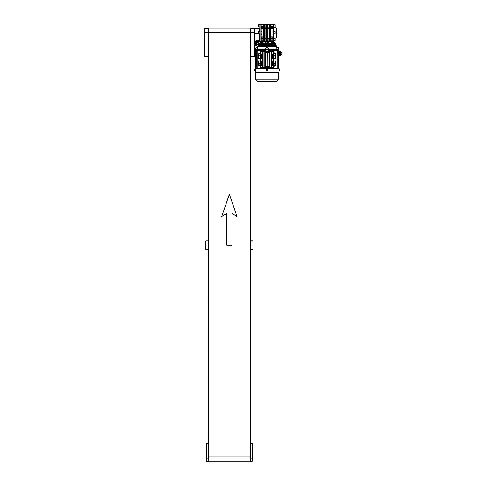 <?xml version="1.0" encoding="UTF-8"?>
<svg xmlns="http://www.w3.org/2000/svg" width="486" height="486" viewBox="0 0 486 486"><rect width="100%" height="100%" fill="white"/><g stroke="black" fill="none" stroke-linecap="round" stroke-linejoin="round"><path stroke-width="0.73" d="M204.12 28.753L204.545 28.328L208.148 28.328L208.148 56.965L204.545 56.965A0.425 0.425 0 0 1 204.12 56.54L204.12 29.124M204.545 28.328L204.533 56.54L208.148 56.54L208.148 240.898L208.148 56.965M204.545 56.965L204.12 56.54M256.444 45.429L256.444 45.113L256.444 45.429M258.333 44.451L256.632 44.445L256.632 42.331L257.058 42.331L256.632 42.331L256.632 44.445L257.058 44.445L257.058 42.331L258.333 42.331L257.058 42.331L257.058 44.451L258.333 44.451L258.333 42.331L258.333 44.451M256.256 44.451L256.104 42.331L256.256 44.451M256.316 41.267L256.104 45.508L255.679 45.508L255.97 41.286A0.425 0.425 180 0 1 256.104 41.261L256.104 40.581L255.679 41.067L255.679 45.508L254.615 45.508L254.615 28.328L259.39 28.328L259.816 27.909M256.322 44.019L256.286 42.786L256.322 44.019M256.286 41.857L256.602 42.786L256.286 41.857L256.602 41.857L256.602 44.098L256.286 44.098L256.602 44.682L256.286 44.098M273.916 24.883L275.191 24.883L275.191 27.003L273.916 26.961L276.461 28.012L276.461 37.556L273.916 38.607L275.191 38.564L275.191 40.684L273.916 40.684M273.916 31.724L275.191 31.724L275.191 33.844L273.916 33.844M273.497 38.941L273.916 38.941L273.916 40.739L273.497 40.739L273.497 24.829L273.916 24.829L273.916 26.627L273.497 26.627M273.497 40.739L273.497 24.829M255.97 41.286L256.104 45.508L254.615 45.508M259.816 26.949L258.54 26.949L258.54 24.829L259.816 24.829M259.816 33.844L258.54 33.844L258.54 31.724L259.816 31.724M256.104 40.581L259.816 40.368L259.816 24.3L260.982 24.3L260.982 41.267L256.572 41.267M208.36 29.816L208.148 32.781L204.12 32.781M250.035 28.328L250.357 28.328L250.357 37.24L250.035 37.24M208.676 37.24L208.36 37.24L208.36 28.328L208.676 28.328M254.597 29.124L254.597 36.444L254.597 28.753L254.597 32.781L254.178 32.781L254.172 28.328L250.569 28.328L250.569 56.965L250.569 56.54L254.178 56.54L254.178 32.781L250.569 32.781L250.357 29.816M273.916 38.941L273.916 33.898L273.497 33.898L273.916 33.898L273.916 26.627M273.916 31.669L273.497 31.669L273.916 31.669M254.597 32.781L254.597 56.54A0.425 0.425 0 0 1 254.172 56.965L250.569 56.965L250.569 240.898L250.569 56.54M254.597 28.753L254.172 28.328M254.597 56.54L254.172 56.965A0.425 0.425 0 0 0 254.597 56.54A0.425 0.425 0 0 1 254.172 56.965M255.679 45.508L255.679 41.577M250.569 451.67L250.035 451.67M250.569 38.619L250.357 451.67M250.673 458.869L250.673 461.427L251.948 461.427L252.368 461.001L252.368 443.505A0.425 0.425 0 0 0 251.948 443.08A0.425 0.425 0 0 1 252.368 443.505L251.948 443.08A0.425 0.425 0 0 1 252.368 443.505A0.425 0.425 0 0 0 251.948 443.08L250.569 443.08L250.569 249.385L250.569 451.956L250.673 458.869L251.948 458.869L251.948 443.505L250.569 443.505M208.044 453.098L208.148 249.385L206.028 249.385M206.769 461.427L208.044 461.427L208.044 458.869L206.769 458.869L206.769 461.427L206.343 461.001L206.343 458.772L206.343 461.001M208.148 451.956L208.044 458.869M208.148 443.08L206.769 443.08L208.148 443.08L208.148 240.898L206.028 240.898M206.769 443.08A0.425 0.425 0 0 0 206.343 443.505L206.769 443.505L206.769 458.869L206.343 458.772L206.343 443.505A0.425 0.425 0 0 1 206.769 443.08L206.769 443.505L208.148 443.505M208.676 452.515L208.257 452.515L208.257 461.427L208.676 461.427M250.035 461.427L250.46 461.427L250.46 452.515L250.035 452.515M251.948 443.08L250.569 443.08M250.569 452.806L250.569 451.956M252.368 458.772L251.948 458.869L251.948 461.427M261.826 42.404L261.826 41.693L260.769 41.693L260.8 43.175M272.962 41.693L261.298 41.693M261.407 41.267L261.675 41.693M273.527 44.451L275.617 44.451L275.617 43.175L273.527 43.175L273.527 44.451M271.158 43.175L271.158 42.404L272.853 42.404L272.853 43.175L258.649 43.175L258.649 44.451L260.733 44.451L260.733 43.175M272.853 43.175L273.527 43.175M261.559 43.175L261.559 44.451L272.707 44.451L272.707 43.175M267.944 41.693L266.322 41.693M272.859 41.267L272.585 41.693M273.46 43.175L273.46 41.996L274.973 43.175L273.497 41.693L272.439 41.693L272.439 42.404M267.452 41.996L267.452 43.175L267.452 41.996L266.814 41.996L266.814 43.175L266.814 41.996M268.63 43.175L268.63 41.693L265.635 41.693L265.635 43.175M272.008 42.404L272.008 43.175M263.108 43.175L263.108 42.404L261.407 42.404L261.407 43.175M262.258 42.404L262.258 43.175M266.225 48.053L266.225 46.571L267.13 45.72L268.041 46.571L268.041 48.053M258.649 45.508L275.617 45.508L275.617 44.451L258.649 44.451L258.649 45.508L257.963 45.769M266.225 46.571L257.629 46.571C258.048 45.435 258.048 45.435 257.629 46.571L257.629 48.053M268.041 46.571L276.631 46.571C276.212 45.435 276.212 45.435 276.631 46.571C276.212 45.435 276.212 45.435 276.631 46.571L276.631 48.053M276.868 48.053L276.868 49.748L278.794 49.542L278.794 48.053L255.466 48.053L255.466 49.542L255.551 48.053M278.715 49.542L278.715 48.053M255.551 49.542L257.398 49.748L257.398 48.053M265.751 48.053L265.684 49.748L257.398 49.748L265.55 49.748L265.55 48.053M265.751 49.542L268.509 49.542L268.509 48.053M268.509 49.542L268.709 48.053M268.709 49.748L276.868 49.748L268.709 49.748L268.722 52.676L268.582 49.748M278.606 49.748L278.606 50.921L278.691 49.748L278.162 49.542M256.104 49.542L255.575 49.748L255.654 50.921L255.654 49.748M278.964 70.616L279.335 70.64L279.335 68.945L278.964 68.969M279.553 69.698L279.614 69.638A1.373 1.373 90 0 0 279.553 69.37L279.553 69.37A1.373 1.373 -90 0 1 279.614 69.638L279.614 69.887M278.964 69.37L278.964 70.324L278.958 69.37M278.964 70.64L278.964 68.945M279.553 70.221A1.373 1.373 90 0 0 279.614 69.954A1.373 1.373 -90 0 1 279.553 70.221L279.335 70.64M254.931 68.945L254.931 70.64L255.296 70.64L255.296 68.945L254.707 69.364M255.296 69.37L255.308 70.221M254.652 69.887L254.652 69.954A1.373 1.373 90 0 0 254.713 70.221L254.713 70.221A1.373 1.373 -90 0 1 254.652 69.954L254.707 69.887M278.265 48.053L278.162 47.209L276.886 47.209L276.783 48.053M267.707 51.595L266.389 51.552M266.389 51.486L266.389 51.03L267.13 51.03L267.13 51.486L266.389 51.486M267.871 50.963L266.389 50.963M267.13 51.03L267.871 51.03L267.871 51.486L267.13 51.486M267.13 47.209C266.377 47.209 266.377 47.209 267.13 47.209C266.377 47.209 266.377 47.209 267.13 47.209C267.889 47.209 267.889 47.209 267.13 47.209C267.889 47.209 267.889 47.209 267.13 47.209M267.555 52.251L266.705 52.251L267.555 52.251L268.096 50.921M265.684 49.748L265.751 50.921L268.509 50.921M265.751 49.748L268.509 49.748M259.548 64.079A0.437 0.437 0 0 1 259.111 63.642A0.437 0.437 0 0 1 259.548 63.204A0.437 0.437 0 0 1 259.986 63.642A0.437 0.437 0 0 1 259.548 64.079M259.548 56.024A0.437 0.437 0 0 1 259.111 55.586A0.437 0.437 0 0 1 259.548 55.143A0.437 0.437 0 0 1 259.986 55.586A0.437 0.437 0 0 1 259.548 56.024M274.712 55.143A0.437 0.437 0 0 0 274.274 55.586A0.437 0.437 0 0 0 274.712 56.024A0.437 0.437 0 0 0 275.155 55.586A0.437 0.437 0 0 0 274.712 55.143M274.712 63.204A0.437 0.437 0 0 0 274.274 63.642A0.437 0.437 0 0 0 274.712 64.079A0.437 0.437 0 0 0 275.155 63.642A0.437 0.437 0 0 0 274.712 63.204M265.751 50.921L265.538 52.676L265.575 49.748M264.815 50.599L264.797 51.662L263.102 51.662L263.09 50.599L265.137 50.599L265.137 68.629L257.051 68.629L257.051 50.599L260.642 50.599L260.642 68.629M265.538 51.662L265.21 50.599L265.575 50.599M257.392 49.748L257.392 50.599M262.689 68.629L262.677 51.662L260.982 51.662L260.97 50.599L262.762 50.599L262.762 68.629M278.606 50.921L278.606 68.842M276.868 50.599L276.868 49.748M268.691 50.599L277.208 50.599L277.087 68.629L269.378 68.629L269.378 50.599M278.691 68.842L278.606 68.307M255.654 68.842L255.654 68.307L255.575 68.842M265.575 68.842L265.137 68.629M265.575 68.629L265.538 66.552L265.751 68.842M265.739 68.307L268.509 68.307L268.722 66.552L268.691 68.842M268.509 68.842L268.527 68.307M268.722 67.566L269.056 68.629L268.691 68.629M268.527 52.148L267.61 52.148L267.61 51.619M268.722 52.676L267.61 52.646L267.61 52.148M265.739 52.148L266.656 52.148L266.656 52.646L265.538 52.676M265.222 51.662L265.222 67.566L265.538 67.566M265.538 66.552L266.656 66.582L266.17 68.307M267.555 67.609L267.61 66.582L268.722 66.552M269.037 67.566L269.037 51.662L268.722 51.662M267.343 53.253L267.257 65.975L267.343 53.253M267.002 53.253L267.002 65.975L266.917 53.253L267.257 53.253M269.037 51.662L269.056 50.599M266.17 50.921L266.17 51.619L266.656 51.619M263.09 50.599L262.762 50.599M262.677 51.662L262.689 50.599M260.97 50.599L260.642 50.599M259.767 50.599L260.21 51.662L260.557 51.662L260.569 50.599M256.335 50.599L257.051 50.599L257.051 68.629L256.213 68.629L256.335 50.599M255.855 50.599L256.213 50.599L256.213 68.629L255.727 68.629L255.855 50.599M278.405 50.599L277.208 50.599L277.208 68.629L278.053 68.629L277.925 50.599L278.053 68.629L278.533 68.629L278.405 50.599M273.697 50.599L273.709 51.662L274.493 50.599M271.571 50.599L271.583 51.662L273.284 51.662L273.296 50.599M269.451 50.599L269.463 51.662L271.164 51.662L271.176 50.599M260.569 68.629L260.557 67.566L259.767 68.629M262.677 67.566L260.982 67.566L260.97 68.629M264.815 68.629L264.797 67.566L263.102 67.566L263.09 68.629M265.222 67.566L265.21 68.629M265.739 67.08L266.656 67.08M268.527 67.08L267.61 67.08M268.096 68.307L268.096 67.609L267.61 67.609M269.056 68.629L269.378 68.629M271.176 68.629L271.164 67.566L269.463 67.566L269.451 68.629M273.296 68.629L273.284 67.566L271.583 67.566L271.571 68.629M274.493 68.629L274.049 67.566L273.709 67.566L273.697 68.629M269.123 50.599L269.123 68.629M264.797 51.662L264.797 67.566M264.882 68.629L264.882 50.599M263.102 51.662L263.102 67.566M263.017 68.629L263.017 50.599M260.982 58.235L260.982 60.993M260.933 53.995L260.933 58.235L261.808 58.235L261.808 53.995L260.933 53.995M260.982 51.662L260.982 53.995M260.982 65.233L260.982 67.566M260.933 60.993L260.933 65.233L261.808 65.233L261.808 60.993L260.933 60.993M260.557 67.566L260.611 60.993L258.752 60.993L258.752 65.233L260.611 65.233M258.752 58.235L258.327 58.235L258.327 53.995L260.356 52.597L258.752 53.995L258.752 58.235L260.611 58.235L260.557 51.662M260.557 60.993L260.557 58.235M260.21 51.662L260.356 52.597M260.21 67.566L260.21 66.533L260.557 66.527M260.21 60.993L260.21 58.235M255.727 53.253L255.727 65.975M274.049 67.566L273.654 60.993L275.507 60.993L275.507 65.233L273.654 65.233M273.885 52.603L275.507 53.995L275.507 58.235L273.654 58.235L273.654 53.995L275.507 53.995L273.861 52.597L274.049 51.662M274.049 60.993L274.049 58.235M273.709 51.662L273.861 52.597M273.709 67.566L273.709 66.527M273.709 60.993L273.709 58.235M273.654 53.995L273.709 52.701M273.332 53.995L273.332 58.235L272.452 58.235L272.452 53.995L273.332 53.995M273.284 58.235L273.284 60.993M273.332 60.993L273.332 65.233L272.452 65.233L272.452 60.993L273.332 60.993M273.284 65.233L273.284 67.566M273.284 51.662L273.284 53.995M271.583 51.662L271.583 67.566M271.498 50.599L271.498 68.629M271.249 50.599L271.249 68.629M271.164 51.662L271.164 67.566M269.463 51.662L269.463 67.566M260.356 66.631L258.327 65.233L260.399 66.631M260.381 52.603L258.752 53.995L260.611 53.995M260.32 66.612L258.327 65.233L258.327 60.993L258.752 60.993M273.94 66.612L275.933 65.233L275.933 60.993L275.507 60.993M273.861 66.631L275.507 65.233L273.91 66.631M273.91 52.597L275.933 53.995L275.933 58.235L275.507 58.235M258.752 65.233L260.381 66.625M258.752 53.995L260.32 52.616M275.507 65.233L273.885 66.625M275.507 53.995L273.94 52.616M278.751 79.084L276.643 81.35L257.623 81.35L255.508 79.084L278.751 79.084L278.751 72.912L255.508 72.912L255.296 70.616M278.751 72.912L278.964 72.487L255.296 72.487M278.964 69.261L278.964 68.842L255.296 68.969M267.361 69.261L267.889 69.796L267.361 70.324L267.889 69.796L267.361 69.261M266.705 66.971L267.555 66.971L266.705 66.971L266.705 67.633M278.727 55.653L280.604 55.653L280.823 55.264L280.823 51.449L280.604 51.06L278.533 51.06M278.533 53.229L280.811 53.229L280.629 55.623L278.727 55.623M281.88 53.357C281.88 54.365 281.88 54.365 281.88 53.357C281.88 54.365 281.88 54.365 281.88 53.357C281.88 52.263 281.88 52.263 281.88 53.357C281.88 52.263 281.88 52.263 281.88 53.357M280.677 52.13L280.732 52.464L278.533 52.464M280.653 52.099L278.533 52.099M278.533 52.379L280.653 52.379M278.533 52.057L280.732 52.13M280.726 52.045L278.533 52.014M278.533 52.549L280.768 52.634L278.533 52.634M278.533 51.972L280.768 52.045M280.756 51.959L278.533 51.929M278.533 52.719L280.786 52.804L278.533 52.804M278.533 51.887L280.786 51.959M280.78 51.874L278.533 51.844M278.533 52.889L280.799 52.974M278.533 51.802L280.805 51.874M280.793 51.789L278.533 51.759M280.805 52.974L278.533 52.974M278.533 53.059L280.811 53.059L278.533 53.144M278.533 51.716L280.811 51.832M280.799 51.704L278.533 51.674M278.533 51.631L280.811 51.698M280.799 51.619L278.533 51.589M280.786 53.314L278.727 53.314M278.727 53.399L280.786 53.399M278.533 51.546L280.811 51.613M280.78 51.504L278.533 51.504M280.786 53.484L278.727 53.484M278.727 53.569L280.78 53.569M278.533 51.461L280.811 51.534M280.768 51.419L278.533 51.419M280.774 53.654L278.727 53.654M278.727 53.739L280.768 53.739M280.786 51.449L278.533 51.334M278.533 51.376L280.762 51.376L278.533 51.249M280.762 53.825L278.727 53.825M278.727 53.91L280.75 53.91M278.533 51.291L280.78 51.37M278.533 51.206L280.738 51.291M280.738 53.995L278.727 53.995M278.727 54.08L280.726 54.08M280.683 51.164L278.533 51.164M280.701 54.165L278.727 54.165M278.727 54.25L280.683 54.25M278.533 51.121L280.653 51.121L278.533 51.091M280.653 54.335L278.727 54.335M278.727 54.614L280.653 54.614M280.683 54.657L278.727 54.657M278.727 54.699L280.701 54.699M280.726 54.742L278.727 54.742M278.727 54.784L280.738 54.784M280.75 54.827L278.727 54.827M278.727 54.869L280.762 54.869M280.768 54.912L278.727 54.912M278.727 54.954L280.774 54.954M280.811 55.009L278.727 54.997M278.727 55.039L280.786 55.039M280.786 55.082L278.727 55.082M278.727 55.125L280.786 55.125M280.786 55.167L278.727 55.167M278.727 55.21L280.78 55.21M280.799 55.264L278.727 55.252M278.727 55.295L280.768 55.295M280.78 55.349L278.727 55.337M278.727 55.38L280.75 55.38M280.738 55.422L278.727 55.422M278.727 55.465L280.726 55.465M280.701 55.507L278.727 55.507M278.727 55.55L280.683 55.55M280.653 55.592L278.727 55.592M255.994 47.312L257.483 47.312L255.994 47.312L255.994 48.053M257.483 48.053L257.483 47.312M266.085 69.796A0.851 0.851 -90 0 1 266.935 68.945A0.851 0.851 -90 0 1 267.786 69.796A0.851 0.851 -90 0 1 266.935 70.64A0.851 0.851 -90 0 1 266.085 69.796L266.844 70.221L267.361 69.698L266.844 69.37L266.51 69.796M266.935 68.945L266.935 68.945A0.851 0.851 -90 0 0 266.085 69.796A0.851 0.851 -90 0 0 266.935 70.64L266.935 70.64M266.559 67.633L267.707 67.633M267.13 68.198L266.389 68.198L266.389 67.742L267.871 67.742L267.871 68.198L267.13 68.198L267.13 67.742M263.74 41.055L263.74 24.725L261.195 24.725L261.195 26.347L262.464 26.366A0.686 0.686 0 0 1 263.157 27.058A0.686 0.686 0 0 1 262.464 27.745L261.195 27.769L261.195 37.799L262.464 37.823A0.686 0.686 0 0 1 263.157 38.509A0.686 0.686 0 0 1 262.464 39.202L261.195 39.22L261.195 41.267L263.74 41.267L264.749 40.046M272.859 33.844L273.284 33.844L273.284 31.724L272.859 31.724M265.064 25.509L264.749 24.847L265.064 24.847L265.064 40.842L264.749 40.842L264.749 25.509L263.74 24.513L264.196 24.513M264.196 24.3L270.07 24.513M270.07 24.3L273.071 24.3L273.071 26.347L271.796 26.366A0.686 0.686 0 0 0 271.109 27.058A0.686 0.686 0 0 0 271.796 27.745L273.071 27.769L273.071 37.799L271.796 37.823A0.686 0.686 0 0 0 271.109 38.509A0.686 0.686 0 0 0 271.796 39.202L273.071 39.22L273.071 41.267L270.526 41.267L270.526 37.027L273.071 37.027M261.195 24.725L261.195 24.3L263.74 24.3M263.74 28.54L261.195 28.54M263.74 40.842L261.195 40.842M263.74 37.027L261.195 37.027M270.526 40.842L273.071 40.842M270.526 37.027L270.526 24.725L273.071 24.725M270.526 28.54L273.071 28.54M265.064 27.848L266.231 27.848L265.064 27.842M265.064 28.583L266.231 28.583M268.035 28.583L269.201 28.583M266.547 28.583L267.713 28.583M266.547 27.842L267.713 27.842L266.547 27.848M268.035 27.842L269.201 27.842L268.035 27.848M263.74 24.725L270.526 24.513L269.517 25.521L269.201 24.847L269.517 25.509L269.517 40.842L269.201 40.842L269.201 25.509M269.517 40.046L270.526 41.055M263.157 38.491L260.982 38.491M260.982 34.427L261.407 34.427M261.407 31.14L260.982 31.14M260.982 27.076L263.157 27.076L261.407 27.058L261.407 26.347M263.157 38.509L261.407 38.509L261.407 39.22M272.859 31.14L273.284 31.14M272.859 26.347L272.859 27.058L271.109 27.058L273.284 27.076M273.284 34.427L272.859 34.427M271.109 38.491L273.284 38.491M263.74 28.753L261.407 28.753M263.74 36.815L261.407 36.815M270.526 36.815L272.859 36.815M270.526 28.753L272.859 28.753M270.526 24.725L270.526 24.3M271.109 38.509L272.859 38.509L272.859 39.22M260.982 31.724L261.407 31.724M260.982 33.844L261.407 33.844M265.064 40.186L264.749 40.186M269.201 40.186L269.517 40.186M268.035 24.847L267.713 24.847L267.713 40.842L268.035 40.842L268.035 24.847M268.035 25.509L267.713 25.509M268.035 40.186L267.713 40.186M266.231 24.847L266.547 24.847L266.547 40.842L266.231 40.842L266.231 24.847M266.231 40.186L266.547 40.186M266.231 25.509L266.547 25.509M208.676 451.67L208.148 451.67M208.676 38.619L208.148 38.619M252.69 240.898L250.569 240.898L250.569 249.385L252.69 249.385M253.006 249.275L253.006 241.007L253.115 249.172L250.569 249.385M252.902 249.172L250.569 249.172M253.006 241.007L250.569 240.898M252.902 241.111L250.569 241.111M208.148 241.111L205.712 241.007L208.148 240.898M205.815 241.111L205.712 249.275L208.148 249.385M205.815 249.172L208.148 249.172M205.712 249.275L205.712 241.007M250.035 461.7L208.676 461.7L208.676 28.054L250.035 28.054L250.035 461.7M250.357 38.619L250.035 38.619M208.36 38.619L208.36 451.67M226.81 245.144L231.901 245.144L231.901 213.33L236.992 216.507L229.356 194.242L221.725 216.507L226.81 213.33L226.81 245.144M273.916 25.946L273.497 25.946M259.39 31.724L259.39 28.328M258.54 33.437L254.615 33.437M255.679 44.603L254.615 44.603M259.39 40.581L259.39 33.844M273.916 39.621L273.497 39.621M278.265 47.312L276.783 47.312M267.871 48.053L267.871 47.312L266.498 47.209M260.897 68.629L260.897 50.599M257.173 50.599L257.173 68.629M277.087 68.629L277.087 50.599M273.624 50.599L273.624 68.629M273.369 50.599L273.369 68.629M278.533 52.13L280.629 52.13M278.533 52.318L280.629 52.318M278.727 54.396L280.629 54.396M278.727 54.584L280.629 54.584M267.361 69.796L267.786 69.796M250.035 456.968L208.676 456.968M250.035 32.781L208.676 32.781M256.602 42.786L256.602 45.271M256.286 44.682L256.286 45.271L256.286 44.682M256.602 44.682L256.602 44.098M256.602 41.857L256.602 41.334L256.602 41.857M276.255 45.72L275.617 45.508M279.335 68.945L279.553 69.364M254.931 70.64L254.707 70.221M266.389 48.053L266.389 47.312M255.727 50.599L255.727 68.629M278.533 50.599L278.533 68.629M257.623 81.35L258.613 81.35M276.643 81.35L258.115 81.563M278.964 72.487L278.964 70.324M255.508 79.084L255.508 72.912M276.145 81.563L275.653 81.35M267.555 66.971L267.555 67.633M280.823 55.264L281.88 54.207M280.823 51.449L281.88 52.506M268.193 38.722L268.193 41.48M265.064 38.722L266.231 38.722M266.547 38.722L267.713 38.722M268.035 38.722L269.201 38.722M266.073 38.722L266.073 41.48"/></g></svg>
